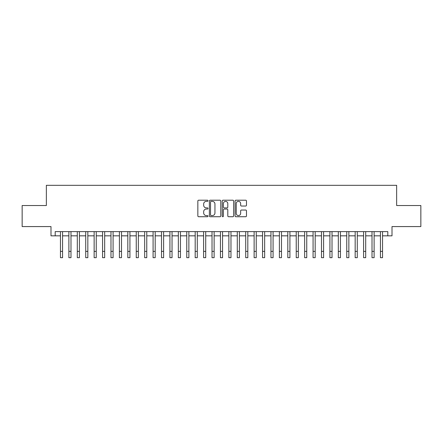 <?xml version="1.0" encoding="UTF-8"?>
<svg xmlns="http://www.w3.org/2000/svg" width="443" height="443" viewBox="0 0 443 443"><rect width="100%" height="100%" fill="white"/><g stroke="black" fill="none" stroke-linecap="round" stroke-linejoin="round"><path stroke-width="0.66" d="M208.027 200.784A0.576 0.576 0 0 0 207.451 200.203L198.669 200.203A0.825 0.825 0 0 0 197.844 201.033L197.844 215.907A0.825 0.825 0 0 0 198.669 216.732L207.451 216.732A0.576 0.576 0 0 0 208.027 216.156A0.576 0.576 0 0 0 207.451 215.575L206.311 215.575A2.647 2.647 0 0 1 203.669 212.933L203.669 211.693A2.647 2.647 0 0 1 206.311 209.046L207.451 209.046A0.576 0.576 0 0 0 208.027 208.47A0.576 0.576 0 0 0 207.451 207.889L206.311 207.889A2.647 2.647 0 0 1 203.669 205.247L203.669 204.007A2.647 2.647 0 0 1 206.311 201.36L207.451 201.36A0.576 0.576 0 0 0 208.027 200.784M245.655 206.034A0.825 0.825 0 0 0 246.48 205.203L246.48 201.033A0.825 0.825 0 0 0 245.655 200.203L235.903 200.203A0.825 0.825 0 0 0 235.078 201.033L235.078 215.907A0.825 0.825 0 0 0 235.903 216.732L245.655 216.732A0.825 0.825 0 0 0 246.48 215.907L246.48 210.868A0.825 0.825 0 0 0 245.655 210.037L241.479 210.037A0.825 0.825 0 0 0 240.654 210.868L240.654 213.365A2.209 2.209 0 0 1 238.445 215.575A2.209 2.209 0 0 1 236.23 213.365L236.23 203.575A2.209 2.209 0 0 1 238.445 201.36A2.209 2.209 0 0 1 240.654 203.575L240.654 205.203A0.825 0.825 0 0 0 241.479 206.034L245.655 206.034M55.198 235.837L55.198 231.628L387.802 231.628L387.802 235.837L392.011 235.837L392.011 226.572L420.85 226.572L420.85 205.524L396.64 205.524L396.64 185.312L46.36 185.312L46.36 205.524L22.15 205.524L22.15 226.572L50.989 226.572L50.989 235.837L60.464 235.837M220.775 201.033A0.825 0.825 0 0 0 219.949 200.203L210.198 200.203A0.825 0.825 0 0 0 209.373 201.033L209.373 215.907A0.825 0.825 0 0 0 210.198 216.732L219.949 216.732A0.825 0.825 0 0 0 220.775 215.907L220.775 201.033M223.05 200.203L232.802 200.203A0.825 0.825 0 0 1 233.627 201.033L233.627 215.907A0.825 0.825 0 0 1 232.802 216.732L228.627 216.732A0.825 0.825 0 0 1 227.802 215.907L227.802 209.877A0.825 0.825 0 0 0 226.977 209.046L224.208 209.046A0.825 0.825 0 0 0 223.383 209.877L223.383 216.156A0.576 0.576 0 0 1 222.801 216.732A0.576 0.576 0 0 1 222.225 216.156L222.225 201.033A0.825 0.825 0 0 1 223.05 200.203M62.568 235.837L68.881 235.837M70.985 235.837L77.303 235.837M79.408 235.837L85.721 235.837M87.83 235.837L94.143 235.837M96.247 235.837L102.566 235.837M104.67 235.837L110.983 235.837M113.087 235.837L119.405 235.837M121.509 235.837L127.822 235.837M129.932 235.837L136.245 235.837M138.349 235.837L144.667 235.837M146.771 235.837L153.084 235.837M155.188 235.837L161.507 235.837M163.611 235.837L169.924 235.837M172.034 235.837L178.346 235.837M180.451 235.837L186.769 235.837M188.873 235.837L195.186 235.837M197.29 235.837L203.608 235.837M205.713 235.837L212.025 235.837M214.13 235.837L220.448 235.837M222.552 235.837L228.87 235.837M230.975 235.837L237.287 235.837M239.392 235.837L245.71 235.837M247.814 235.837L254.127 235.837M256.231 235.837L262.549 235.837M264.654 235.837L270.966 235.837M273.076 235.837L279.389 235.837M281.493 235.837L287.812 235.837M289.916 235.837L296.229 235.837M298.333 235.837L304.651 235.837M306.755 235.837L313.068 235.837M315.178 235.837L321.491 235.837M323.595 235.837L329.913 235.837M332.017 235.837L338.33 235.837M340.434 235.837L346.753 235.837M348.857 235.837L355.17 235.837M357.279 235.837L363.592 235.837M365.696 235.837L372.015 235.837M374.119 235.837L380.432 235.837M382.536 235.837L387.802 235.837M211.106 201.36A0.576 0.576 0 0 0 210.53 201.942L210.53 214.999A0.576 0.576 0 0 0 211.106 215.575L212.308 215.575A2.647 2.647 0 0 0 214.949 212.933L214.949 204.007A2.647 2.647 0 0 0 212.308 201.36L211.106 201.36M227.802 203.614A2.209 2.209 0 0 0 225.592 201.404A2.209 2.209 0 0 0 223.383 203.614L223.383 207.064A0.825 0.825 0 0 0 224.208 207.889L226.977 207.889A0.825 0.825 0 0 0 227.802 207.064L227.802 203.614M60.464 251.369L62.568 251.369L62.568 257.688L60.464 257.688L60.464 231.628M62.568 251.369L62.568 231.628M68.881 257.688L70.985 257.688L68.881 257.688L68.881 231.628M70.985 257.688L70.985 231.628M77.303 257.688L79.408 257.688L77.303 257.688L77.303 231.628M79.408 257.688L79.408 231.628M85.721 257.688L87.83 257.688L85.721 257.688L85.721 231.628M87.83 257.688L87.83 231.628M94.143 257.688L96.247 257.688L94.143 257.688L94.143 231.628M96.247 257.688L96.247 231.628M102.566 257.688L104.67 257.688L102.566 257.688L102.566 231.628M104.67 257.688L104.67 231.628M110.983 257.688L113.087 257.688L110.983 257.688L110.983 231.628M113.087 257.688L113.087 231.628M119.405 257.688L121.509 257.688L119.405 257.688L119.405 231.628M121.509 257.688L121.509 231.628M127.822 257.688L129.932 257.688L127.822 257.688L127.822 231.628M129.932 257.688L129.932 231.628M136.245 257.688L138.349 257.688L136.245 257.688L136.245 231.628M138.349 257.688L138.349 231.628M144.667 257.688L146.771 257.688L144.667 257.688L144.667 231.628M146.771 257.688L146.771 231.628M153.084 257.688L155.188 257.688L153.084 257.688L153.084 231.628M155.188 257.688L155.188 231.628M161.507 257.688L163.611 257.688L161.507 257.688L161.507 231.628M163.611 257.688L163.611 231.628M169.924 257.688L172.034 257.688L169.924 257.688L169.924 231.628M172.034 257.688L172.034 231.628M178.346 257.688L180.451 257.688L178.346 257.688L178.346 231.628M180.451 257.688L180.451 231.628M186.769 257.688L188.873 257.688L186.769 257.688L186.769 231.628M188.873 257.688L188.873 231.628M195.186 257.688L197.29 257.688L195.186 257.688L195.186 231.628M197.29 257.688L197.29 231.628M203.608 257.688L205.713 257.688L203.608 257.688L203.608 231.628M205.713 257.688L205.713 231.628M212.025 257.688L214.13 257.688L212.025 257.688L212.025 231.628M214.13 257.688L214.13 231.628M220.448 257.688L222.552 257.688L220.448 257.688L220.448 231.628M222.552 257.688L222.552 231.628M228.87 257.688L230.975 257.688L228.87 257.688L228.87 231.628M230.975 257.688L230.975 231.628M237.287 257.688L239.392 257.688L237.287 257.688L237.287 231.628M239.392 257.688L239.392 231.628M245.71 257.688L247.814 257.688L245.71 257.688L245.71 231.628M247.814 257.688L247.814 231.628M254.127 257.688L256.231 257.688L254.127 257.688L254.127 231.628M256.231 257.688L256.231 231.628M262.549 257.688L264.654 257.688L262.549 257.688L262.549 231.628M264.654 257.688L264.654 231.628M270.966 257.688L273.076 257.688L270.966 257.688L270.966 231.628M273.076 257.688L273.076 231.628M279.389 257.688L281.493 257.688L279.389 257.688L279.389 231.628M281.493 257.688L281.493 231.628M287.812 257.688L289.916 257.688L287.812 257.688L287.812 231.628M289.916 257.688L289.916 231.628M296.229 257.688L298.333 257.688L296.229 257.688L296.229 231.628M298.333 257.688L298.333 231.628M304.651 257.688L306.755 257.688L304.651 257.688L304.651 231.628M306.755 257.688L306.755 231.628M313.068 257.688L315.178 257.688L313.068 257.688L313.068 231.628M315.178 257.688L315.178 231.628M321.491 257.688L323.595 257.688L321.491 257.688L321.491 231.628M323.595 257.688L323.595 231.628M329.913 257.688L332.017 257.688L329.913 257.688L329.913 231.628M332.017 257.688L332.017 231.628M338.33 257.688L340.434 257.688L338.33 257.688L338.33 231.628M340.434 257.688L340.434 231.628M346.753 257.688L348.857 257.688L346.753 257.688L346.753 231.628M348.857 257.688L348.857 231.628M355.17 257.688L357.279 257.688L355.17 257.688L355.17 231.628M357.279 257.688L357.279 231.628M363.592 257.688L365.696 257.688L363.592 257.688L363.592 231.628M365.696 257.688L365.696 231.628M372.015 257.688L374.119 257.688L372.015 257.688L372.015 231.628M374.119 257.688L374.119 231.628M380.432 257.688L382.536 257.688L380.432 257.688L380.432 231.628M382.536 257.688L382.536 231.628M68.881 251.369L70.985 251.369M77.303 251.369L79.408 251.369M85.721 251.369L87.83 251.369M94.143 251.369L96.247 251.369M102.566 251.369L104.67 251.369M110.983 251.369L113.087 251.369M119.405 251.369L121.509 251.369M127.822 251.369L129.932 251.369M136.245 251.369L138.349 251.369M144.667 251.369L146.771 251.369M153.084 251.369L155.188 251.369M161.507 251.369L163.611 251.369M169.924 251.369L172.034 251.369M178.346 251.369L180.451 251.369M186.769 251.369L188.873 251.369M195.186 251.369L197.29 251.369M203.608 251.369L205.713 251.369M212.025 251.369L214.13 251.369M220.448 251.369L222.552 251.369M228.87 251.369L230.975 251.369M237.287 251.369L239.392 251.369M245.71 251.369L247.814 251.369M254.127 251.369L256.231 251.369M262.549 251.369L264.654 251.369M270.966 251.369L273.076 251.369M279.389 251.369L281.493 251.369M287.812 251.369L289.916 251.369M296.229 251.369L298.333 251.369M304.651 251.369L306.755 251.369M313.068 251.369L315.178 251.369M321.491 251.369L323.595 251.369M329.913 251.369L332.017 251.369M338.33 251.369L340.434 251.369M346.753 251.369L348.857 251.369M355.17 251.369L357.279 251.369M363.592 251.369L365.696 251.369M372.015 251.369L374.119 251.369M380.432 251.369L382.536 251.369"/></g></svg>
